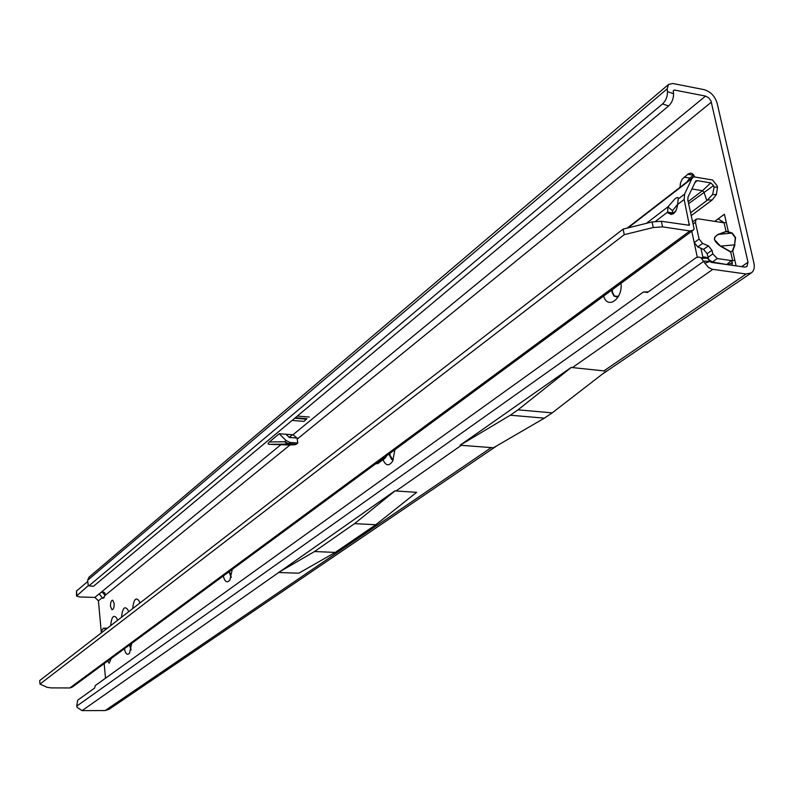 <?xml version="1.0" encoding="UTF-8"?>
<svg xmlns="http://www.w3.org/2000/svg" width="794" height="794" viewBox="0 0 794 794"><rect width="100%" height="100%" fill="white"/><g stroke="black" fill="none" stroke-linecap="round" stroke-linejoin="round"><path stroke-width="1.19" d="M728.068 231.689L732.257 233.059L735.591 237.595L734.619 244.83L735.274 237.704L732.008 233.317L726.044 231.441L728.316 231.431L724.426 214.241L714.679 221.367M726.232 231.59L717.111 235.074L714.6 237.475L714.421 239.629L720.734 246.348C713.548 241.426 712.665 237.456 718.064 234.438L726.044 231.441L724.098 222.826L726.252 222.3L724.426 214.241M620.997 283.309C623.002 298.812 607.42 310.017 603.668 296.063M611.727 290.128L611.946 292.162L614.08 296.142L616.531 296.857L618.744 295.815M394.926 449.662L392.663 461.165C388.921 466.406 385.725 465.929 383.075 459.726M389.447 453.702L389.586 455.448L391.73 459.607L393.348 459.786M232.275 569.358L229.883 580.166C226.985 583.253 224.781 581.853 223.273 575.978M228.98 571.789L231.233 577.427M131.695 643.368L129.501 653.244C127.219 655.457 125.521 653.958 124.41 648.738M129.511 644.976L130.97 650.068M694.869 177.032L692.229 173.489L690.482 173.122L688.18 173.926L682.096 179.285L680.448 183.096L680.001 187.305M693.867 174.928L689.788 178.064L686.899 181.975M107.766 660.975L109.106 663.218L111.259 658.415M110.515 606.427L111.964 609.752C113.512 609.544 114.237 607.47 114.157 603.529L112.708 600.224C111.17 600.423 110.435 602.497 110.515 606.427M612.283 289.721L612.502 292.242L614.328 295.954L618.387 296.509M389.953 453.324L390.082 455.478L392.841 459.875M229.436 571.452L231.282 577.288M129.938 644.668L131.05 649.74M306.931 418.676L304.023 421.386L306.931 418.676L295.299 417.743M297.313 416.056L309.313 417.029M673.54 93.672C673.64 98.555 672.002 102.644 668.637 105.949L662.553 103.925C665.908 100.61 667.546 96.511 667.456 91.628L673.54 93.672L673.272 90.883L674.195 89.99L705.558 96.084L708.705 97.771L710.997 100.977L748.027 262.228L746.906 266.566L744.544 267.072L711.255 262.377L709.935 261.355L704.913 263.251L700.983 257.713L698.73 257.028L696.001 257.752L647.457 292.46L643.388 292.023L95.34 685.52L94.546 688.13L77.663 700.209L76.71 706.114L77.137 707.404L82.07 710.63L105.155 710.561L109.026 709.34L497.123 445.633M121.502 617.266C122.544 608.045 124.678 605.564 127.903 609.822L128.529 611.827M110.614 625.682C111.607 616.69 113.671 614.219 116.807 618.258L117.472 620.382M132.667 608.621C133.759 599.182 135.972 596.701 139.287 601.187L139.873 603.053M289.929 445.017L295.328 444.65L287.587 444.094L269.196 444.332L289.929 445.017L105.136 595.351C105.364 592.423 103.925 591.48 100.798 592.523L99.389 594.2L102.942 598.428L105.136 595.351M99.379 593.694L94.863 597.396L98.416 600.82L101.304 632.421M104.163 663.635L105.503 678.215M269.196 444.332L268.044 443.796L268.7 442.526L279.18 433.742L286.068 440.541L290.048 442.457L288.569 443.657L296.311 444.223L297.8 443.022L297.016 438.04L292.956 434.784L285.909 434.258L289.393 437.474L297.016 438.04M296.311 444.223L295.328 444.65M734.956 244.959L732.743 250.983L736.117 265.891L734.837 260.233L732.664 260.75L717.28 258.556L712.794 253.931L711.97 250.239L708.437 245.892L702.63 243.421L699.097 239.063L695.415 222.32L696.189 219.233L698.095 218.807L724.098 222.826M693.658 239.897L697.281 257.196M732.405 250.854L730.698 252.035L732.405 250.854L734.619 244.83L720.833 246.11L730.798 251.807M289.185 437.415L292.44 434.745M667.456 91.628L667.188 88.839L668.578 84.432L672.756 83.499L704.089 89.643C710.561 91.588 714.918 96.124 717.151 103.26L753.923 263.072C754.836 267.518 753.992 270.774 751.402 272.858L746.122 273.999L712.178 269.255L708.437 267.389L704.913 263.251M292.073 420.443L304.023 421.386M94.863 597.396L79.857 596.979L76.542 596.036L88.213 585.674M279.18 433.742L285.909 434.258M76.512 595.689L76.482 591.044L87.529 581.694M746.122 273.999L603.867 370.897L572.087 367.543M722.004 221.179L720.495 222.27M700.933 248.274L703.127 258.268M98.416 600.82L102.188 597.753L104.203 597.803M460.212 445.236L493.461 447.766L544.376 418.15L510.294 415.212L460.202 445.136L571.253 367.364M603.867 370.897L604.363 370.858M643.388 292.023L648.291 291.864M709.935 261.355L703.921 261.166L76.71 706.114M709.727 261.037L707.623 258.179L705.906 257.187L703.593 256.978L701.37 257.921M394.955 490.831L395.71 490.97L394.955 490.831L82.07 710.63M314.513 551.532L335.237 552.416L375.82 524.725L354.571 523.643L314.513 551.532L278.456 572.514M354.571 523.643L394.975 490.92M375.82 524.725L416.642 492.32L395.71 490.97M335.237 552.416L298.762 573.208L279.488 572.514M102.277 592.046L105.106 595.5M89.146 577.069L87.598 580.305L88.313 585.744L93.474 586.3L88.779 585.823M668.637 105.949L93.474 586.3M662.553 103.925L89.256 585.575M606.308 371.056L552.207 412.86L517.996 409.843L510.294 415.212M517.996 409.843L571.273 367.453M552.207 412.86L544.376 418.15M269.305 441.97L284.599 441.752L287.587 444.094L288.569 443.657L284.599 441.752L286.068 440.541M290.048 442.457L297.8 443.022M708.695 259.31L707.087 253.723L703.563 249.385L697.777 246.934L694.244 242.587L691.763 231.233M728.316 264.789L712.377 262.01L709.121 259.926M727.244 264.114L731.393 260.571L732.346 262.725L728.167 264.63M718.133 218.836L723.175 222.102L722.828 222.628M731.929 265.295L732.346 262.725M732.257 233.059L718.064 234.438M677.629 204.316L672.508 210.648L667.923 206.857L667.605 212.117L668.171 213.01C672.984 215.988 676.141 213.139 677.649 204.465L678.205 198.818C678.493 197.061 677.421 197.061 674.999 198.828L667.923 206.857L646.385 223.342M695.633 181.072L697.112 180.625L710.729 182.888L713.598 185.597L714.114 187.106L712.635 194.53L706.829 200.604L703.921 192.059L702.491 190.709L691.842 188.972M624.263 234.687L623.121 229.109L39.7 680.557L39.978 684.091L624.263 234.687L653.244 227.521L662.553 226.856L689.887 230.965L693.122 230.23L694.154 228.94L687.812 200.068L688.031 197.001L695.752 180.953M662.553 226.856L661.362 221.278L689.321 225.278L684.18 199.493L684.567 194.123L691.981 178.551L628.074 227.878M655.556 221.288L667.605 212.117L672.419 212.861L673.153 213.953M707.762 199.989L712.168 199.989L716.406 194.55L717.508 187.126L716.992 185.627L712.625 180.01L693.698 176.834L691.981 178.551M690.601 212.762L706.829 200.604M691.227 215.631L712.168 199.989M39.978 684.091L47.054 687.306L51.114 687.892L69.832 687.951L72.185 687.167L692.934 230.369M672.508 210.648L672.419 212.861M382.777 458.604L384.832 458.436L387.035 455.478M384.832 458.436L377.904 463.527L375.741 463.785M661.362 221.278L652.063 221.933L623.121 229.109M106.178 629.126L103.557 628.143L101.751 630.505L101.175 632.987M693.49 175.206L687.733 174.243M294.693 418.249L306.315 419.182M673.272 90.774L674.195 89.99M748.027 262.228L741.576 266.655M297.264 439.042L711.374 102.148M720.734 246.348L730.698 252.035L732.664 260.75M705.558 96.084L292.956 434.784M280.342 445.136L100.798 592.523M712.804 269.374L572.315 367.662M689.788 178.064L684.051 177.112M491.337 447.538L105.155 710.561M461.383 445.265L395.938 491.049M76.482 591.044L76.849 595.232M667.188 88.839L87.598 580.305M693.083 224.047L695.415 222.32M694.244 242.587L699.097 239.063M697.777 246.934L702.63 243.421M703.563 249.385L708.437 245.892M707.087 253.723L711.97 250.239M707.901 257.405L712.794 253.931M712.377 262.01L717.28 258.556M710.729 182.888L702.491 190.709L688.15 201.587M676.071 210.747L672.677 213.308M672.25 213.646L671.039 214.559M688.596 203.651L713.598 185.597M712.635 194.53L716.406 194.55M714.114 187.106L717.508 187.126M689.887 230.965L69.832 687.951M684.567 194.123L678.136 199.046M684.18 199.493L677.649 204.465M689.589 224.226L688.1 225.337M375.85 463.706L377.904 463.527M653.244 227.521L652.063 221.933M697.112 180.625L694.69 182.938M103.587 628.153L107.329 628.223L103.557 628.143M614.328 295.954L613.772 295.874M392.236 459.647L391.73 459.607M751.084 273.067L602.12 374.292M701.817 258.298L707.623 258.179M99.389 593.624L99.389 594.2M88.978 577.208L668.578 84.432M692.606 221.893L696.189 219.233M723.433 222.499L724.307 222.846M722.183 221.318L721.945 222.489M672.994 213.755L668.171 213.01M627.171 228.106L692.924 177.32"/></g></svg>
